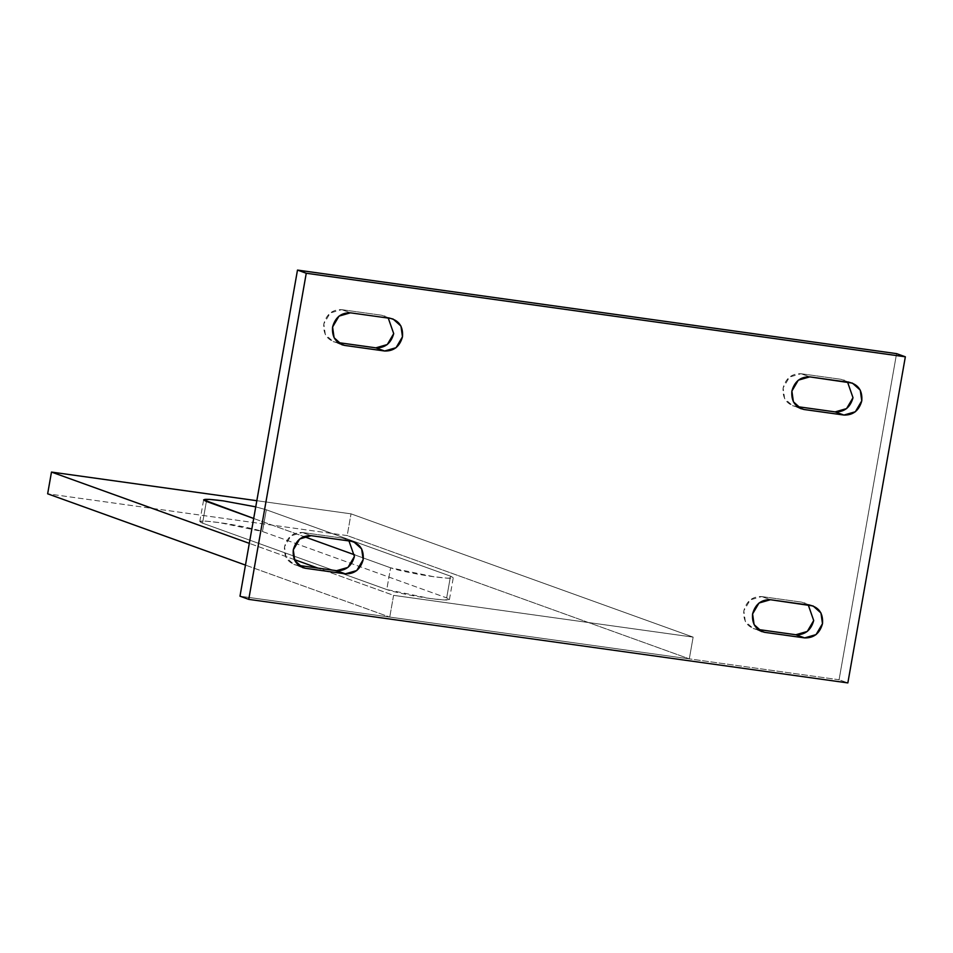 <?xml version="1.0" encoding="UTF-8"?>
<svg xmlns="http://www.w3.org/2000/svg" width="953" height="953" viewBox="0 0 953 953"><rect width="100%" height="100%" fill="white"/><g stroke="black" fill="none" stroke-linecap="round" stroke-linejoin="round"><path stroke-width="0.71" stroke-dasharray="4.76 3.57" d="M239.989 596.197L839.069 679.751L847.848 682.92L839.069 679.751L896.582 353.634L839.069 679.751L689.305 658.868L693.141 637.128L393.589 595.351L389.753 617.091L239.989 596.197M390.373 318.385L381.605 315.229L390.373 318.385M350.43 312.822L341.662 309.654L381.605 315.229L341.662 309.654L350.43 312.822M339.375 343.521L333.157 341.591L325.33 334.574L323.806 323.877L330.226 312.953L341.662 309.654C332.442 309.439 326.498 314.168 323.806 323.877C323.031 333.836 327.058 339.971 335.909 342.27L339.375 343.521M338.017 342.568L335.909 342.27L338.017 342.568M849.671 382.451L840.903 379.282L849.671 382.451M809.74 376.876L800.961 373.719L840.903 379.282L800.961 373.719L809.74 376.876M798.674 407.574L792.455 405.644L784.629 398.64L783.116 387.931L789.537 377.019L800.961 373.719C791.752 373.493 785.796 378.234 783.116 387.931C782.33 397.901 786.368 404.036 795.219 406.323L798.674 407.574M797.316 406.621L795.219 406.323L797.316 406.621M351.073 541.233L342.306 538.076L351.073 541.233M311.143 535.669L302.363 532.501L342.306 538.076L302.363 532.501L311.143 535.669M300.076 566.368L293.858 564.438L286.031 557.422L284.518 546.724L290.939 535.8L302.363 532.501C293.155 532.286 287.198 537.027 284.518 546.724C283.732 556.683 287.77 562.818 296.621 565.117L300.076 566.368M298.718 565.415L296.621 565.117L298.718 565.415M810.384 605.298L801.604 602.129L810.384 605.298M770.441 599.723L761.673 596.566L801.604 602.129L761.673 596.566L770.441 599.723M759.374 630.421L753.168 628.492L745.329 621.487L743.816 610.778L750.237 599.866L761.673 596.566C752.453 596.34 746.509 601.081 743.816 610.778C743.042 620.748 747.069 626.883 755.92 629.171L759.374 630.421M758.028 629.468L755.92 629.171L758.028 629.468M347.19 535.586L47.65 493.809L347.19 535.586L351.026 513.846L347.19 535.586L689.305 658.868L347.19 535.586M256.822 500.706L351.026 513.846L693.141 637.128L689.305 658.868L389.753 617.091L393.589 595.351L317.957 568.095L393.589 595.351L693.141 637.128L351.026 513.846L256.822 500.706M202.56 523.161L199.796 521.577L205.586 521.112L219.357 522.601L262.468 531.524L266.304 509.784L255.738 506.853L266.304 509.784L262.468 531.524L446.671 597.9L450.507 576.16L266.304 509.784L450.507 576.16L446.671 597.9L449.435 599.497L443.657 599.949L429.874 598.472L386.763 589.55L390.599 567.809L433.71 576.72L447.481 578.209L453.271 577.756L450.507 576.16C456.535 578.757 450.936 578.947 433.71 576.72C419.487 574.873 395.769 569.965 390.599 567.809L386.763 589.55L202.56 523.161L206.384 501.421L202.56 523.161L386.763 589.55C391.933 591.706 415.651 596.614 429.874 598.472C447.112 600.688 452.711 600.497 446.671 597.9L262.468 531.524C257.298 529.368 233.58 524.46 219.357 522.601C202.119 520.386 196.521 520.576 202.56 523.161M253.689 518.468L303.876 536.551L253.689 518.468M354.623 554.837L390.599 567.809L354.623 554.837M294.334 559.578L249.305 543.353L294.334 559.578M245.469 565.093L389.753 617.091L245.469 565.093M393.124 319.064L384.357 315.908M341.924 344.748L333.157 341.591M852.435 383.13L843.655 379.961M801.235 408.813L792.455 405.644M353.837 541.912L345.057 538.755M302.637 567.595L293.858 564.438M813.135 605.977L804.368 602.82M761.935 631.66L753.168 628.492M199.796 521.577L203.632 499.837M449.435 599.497L453.271 577.756"/><path stroke-width="1.43" d="M248.757 599.366L239.989 596.197L248.757 599.366L306.258 273.249L297.491 270.08L239.989 596.197L297.491 270.08L306.258 273.249L905.35 356.803L896.582 353.634L297.491 270.08L896.582 353.634L905.35 356.803L847.848 682.92L248.757 599.366L847.848 682.92L905.35 356.803L306.258 273.249L248.757 599.366M384.619 351.002L396.055 347.702L402.476 336.778L400.963 326.081L393.124 319.064L390.373 318.385L350.43 312.822L339.006 316.122L332.585 327.034L334.098 337.743L341.924 344.748L344.688 345.427L339.375 343.521L344.688 345.427L384.619 351.002L375.851 347.845L384.619 351.002L344.688 345.427C335.837 343.128 331.799 337.005 332.585 327.034C335.265 317.337 341.222 312.596 350.43 312.822L390.373 318.385C399.224 320.684 403.262 326.819 402.476 336.778C399.784 346.487 393.839 351.228 384.619 351.002M388.264 318.099L393.708 333.621L387.287 344.545L375.851 347.845L338.017 342.568L375.851 347.845C385.072 348.059 391.016 343.318 393.708 333.621L388.264 318.099M843.929 415.055L855.353 411.756L861.774 400.844L860.261 390.134L852.435 383.13L809.74 376.876L798.304 380.176L791.883 391.099L793.396 401.797L801.235 408.813L798.674 407.574L803.987 409.492L843.929 415.055L835.15 411.899L843.929 415.055L803.987 409.492C795.136 407.193 791.097 401.058 791.883 391.099C794.576 381.391 800.52 376.649 809.74 376.876L849.671 382.451C858.522 384.75 862.56 390.873 861.774 400.844C859.094 410.54 853.138 415.282 843.929 415.055M847.574 382.153L853.006 397.687L846.586 408.599L835.15 411.899L797.316 406.621L835.15 411.899C844.37 412.125 850.314 407.384 853.006 397.687L847.574 382.153M345.331 573.849L356.756 570.549L363.176 559.637L361.663 548.928L353.837 541.912L351.073 541.233L311.143 535.669L299.707 538.969L293.286 549.881L294.799 560.59L302.637 567.595L305.389 568.274L300.076 566.368L305.389 568.274L345.331 573.849L336.552 570.692L345.331 573.849L305.389 568.274C296.538 565.987 292.511 559.852 293.286 549.881C295.978 540.184 301.922 535.443 311.143 535.669L351.073 541.233C359.924 543.532 363.963 549.667 363.176 559.637C360.496 569.334 354.54 574.075 345.331 573.849M348.977 540.947L354.409 556.469L347.988 567.392L336.552 570.692L298.718 565.415L336.552 570.692C345.772 570.907 351.728 566.165 354.409 556.469L348.977 540.947M804.63 637.902L816.066 634.603L822.487 623.691L820.962 612.993L813.135 605.977L770.441 599.723L759.005 603.023L752.584 613.946L754.109 624.644L761.935 631.66L759.374 630.421L764.687 632.339L804.63 637.902L795.862 634.746L804.63 637.902L764.687 632.339C755.848 630.04 751.81 623.905 752.584 613.946C755.276 604.238 761.233 599.497 770.441 599.723L810.384 605.298C819.235 607.597 823.261 613.72 822.487 623.691C819.794 633.388 813.85 638.129 804.63 637.902M808.275 605L813.707 620.534L807.286 631.446L795.862 634.746L758.028 629.468L795.862 634.746C805.071 634.972 811.027 630.231 813.707 620.534L808.275 605M47.65 493.809L51.486 472.069L256.822 500.706L51.486 472.069L47.65 493.809L245.469 565.093L47.65 493.809M255.738 506.853L223.181 500.861L209.41 499.372L203.632 499.837L253.689 518.468L206.384 501.421C200.356 498.836 205.955 498.645 223.181 500.861L255.738 506.853M303.876 536.551L354.623 554.837L303.876 536.551M317.957 568.095L294.334 559.578L317.957 568.095M249.305 543.353L51.486 472.069L249.305 543.353"/></g></svg>
